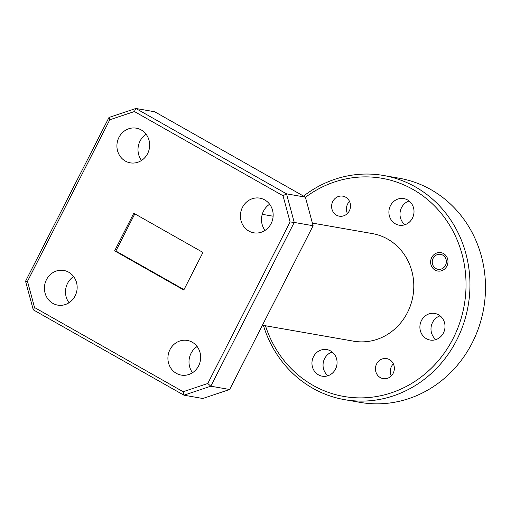 <?xml version="1.0" encoding="UTF-8"?>
<svg xmlns="http://www.w3.org/2000/svg" width="511" height="511" viewBox="0 0 511 511"><rect width="100%" height="100%" fill="white"/><g stroke="black" fill="none" stroke-linecap="round" stroke-linejoin="round"><path stroke-width="0.77" d="M446.16 263.452A7.582 7.039 -80.1 0 0 440.999 254.433A7.582 7.039 -80.1 0 0 432.453 260.201A7.582 7.039 -80.1 0 0 437.62 269.22A7.582 7.039 -80.1 0 0 446.16 263.452M344.471 399.64L360.012 402.361A113.768 105.63 -80.1 0 0 472.253 342.779A113.768 105.63 -80.1 0 0 399.244 178.237L383.71 175.516A113.768 105.63 99.9 0 1 456.719 340.058A113.768 105.63 99.9 0 1 344.471 399.64A113.768 105.63 99.9 0 1 263.395 325.392M265.465 325.75A110.734 102.813 -80.1 0 0 353.906 397.673A110.734 102.813 -80.1 0 0 453.136 338.467A110.734 102.813 -80.1 0 0 432.625 204.074A110.734 102.813 -80.1 0 0 305.437 197.297M303.553 196.103A113.768 105.63 99.9 0 1 383.71 175.516M347.41 213.509A10.163 9.434 99.9 0 1 347.601 204.068A10.163 9.434 99.9 0 1 349.53 201.411M349.339 210.851A10.163 9.434 99.9 0 1 339.31 216.172A10.163 9.434 99.9 0 1 332.789 201.475A10.163 9.434 99.9 0 1 342.817 196.154A10.163 9.434 99.9 0 1 349.339 210.851M391.247 375.949A10.163 9.434 99.9 0 1 391.439 366.515A10.163 9.434 99.9 0 1 393.368 363.858M393.176 373.298A10.163 9.434 99.9 0 1 383.148 378.619A10.163 9.434 99.9 0 1 376.626 363.921A10.163 9.434 99.9 0 1 386.655 358.594A10.163 9.434 99.9 0 1 393.176 373.298M446.901 266.129A9.326 8.661 99.9 0 1 437.697 271.015A9.326 8.661 99.9 0 1 431.712 257.525A9.326 8.661 99.9 0 1 440.916 252.638A9.326 8.661 99.9 0 1 446.901 266.129M404.923 224.731A13.503 12.532 99.9 0 1 401.557 207.594A13.503 12.532 99.9 0 1 409.081 200.97M412.447 218.108A13.503 12.532 99.9 0 1 399.123 225.179A13.503 12.532 99.9 0 1 390.461 205.652A13.503 12.532 99.9 0 1 403.779 198.581A13.503 12.532 99.9 0 1 412.447 218.108M435.921 339.598A13.503 12.532 99.9 0 1 432.555 322.46A13.503 12.532 99.9 0 1 440.08 315.836M443.439 332.974A13.503 12.532 99.9 0 1 430.121 340.045A13.503 12.532 99.9 0 1 421.46 320.518A13.503 12.532 99.9 0 1 434.778 313.447A13.503 12.532 99.9 0 1 443.439 332.974M327.979 375.738A13.503 12.532 99.9 0 1 324.613 358.607A13.503 12.532 99.9 0 1 332.137 351.983M335.503 369.121A13.503 12.532 99.9 0 1 322.179 376.185A13.503 12.532 99.9 0 1 313.518 356.665A13.503 12.532 99.9 0 1 326.836 349.594A13.503 12.532 99.9 0 1 335.503 369.121M312.393 223.09L372.398 233.597A54.607 50.704 99.9 0 1 407.439 312.579A54.607 50.704 99.9 0 1 353.567 341.176L262.418 325.22M75.111 295.907A17.598 16.339 99.9 0 1 57.749 305.124A17.598 16.339 99.9 0 1 46.463 279.677A17.598 16.339 99.9 0 1 63.824 270.46A17.598 16.339 99.9 0 1 75.111 295.907M69.036 302.736A17.598 16.339 99.9 0 1 67.548 283.369A17.598 16.339 99.9 0 1 73.622 276.547M169.959 349.652A17.598 16.339 -80.1 0 0 181.252 375.1A17.598 16.339 -80.1 0 0 198.613 365.882A17.598 16.339 -80.1 0 0 187.32 340.435A17.598 16.339 -80.1 0 0 169.959 349.652M197.125 346.515A17.598 16.339 -80.1 0 0 191.044 353.344A17.598 16.339 -80.1 0 0 192.538 372.711M271.111 223.601A17.598 16.339 99.9 0 1 253.75 232.812A17.598 16.339 99.9 0 1 242.457 207.364A17.598 16.339 99.9 0 1 259.818 198.147A17.598 16.339 99.9 0 1 271.111 223.601M265.037 230.423A17.598 16.339 99.9 0 1 263.542 211.056A17.598 16.339 99.9 0 1 269.623 204.234M118.961 137.389A17.598 16.339 -80.1 0 0 130.254 162.837A17.598 16.339 -80.1 0 0 147.609 153.626A17.598 16.339 -80.1 0 0 136.322 128.178A17.598 16.339 -80.1 0 0 118.961 137.389M146.12 134.259A17.598 16.339 -80.1 0 0 140.046 141.081A17.598 16.339 -80.1 0 0 141.534 160.448M183.992 289.635L115.863 251.035L114.63 250.837L183.794 290.024L202.944 252.434L133.78 213.253L114.63 250.837M115.863 251.035L134.815 213.841M290.095 221.946L283.024 195.751L134.399 111.545L109.788 119.785L27.479 281.325L34.544 307.52L183.168 391.733L207.785 383.486L290.095 221.946L294.24 222.432L210.8 386.195L183.934 395.188L33.266 309.819L25.55 281.235L108.99 117.466L135.856 108.473L286.524 193.841L294.24 222.432L313.109 225.734L305.393 197.144L286.524 193.841L283.024 195.751M305.393 197.144L154.724 111.775L135.856 108.473L134.399 111.545M183.168 391.733L183.934 395.188L202.803 398.491L229.669 389.497L210.8 386.195L207.785 383.486M229.669 389.497L313.109 225.734M33.266 309.819L34.544 307.52M25.55 281.235L27.479 281.325M108.99 117.466L109.788 119.785M273.123 216.217L262.252 214.313"/></g></svg>
